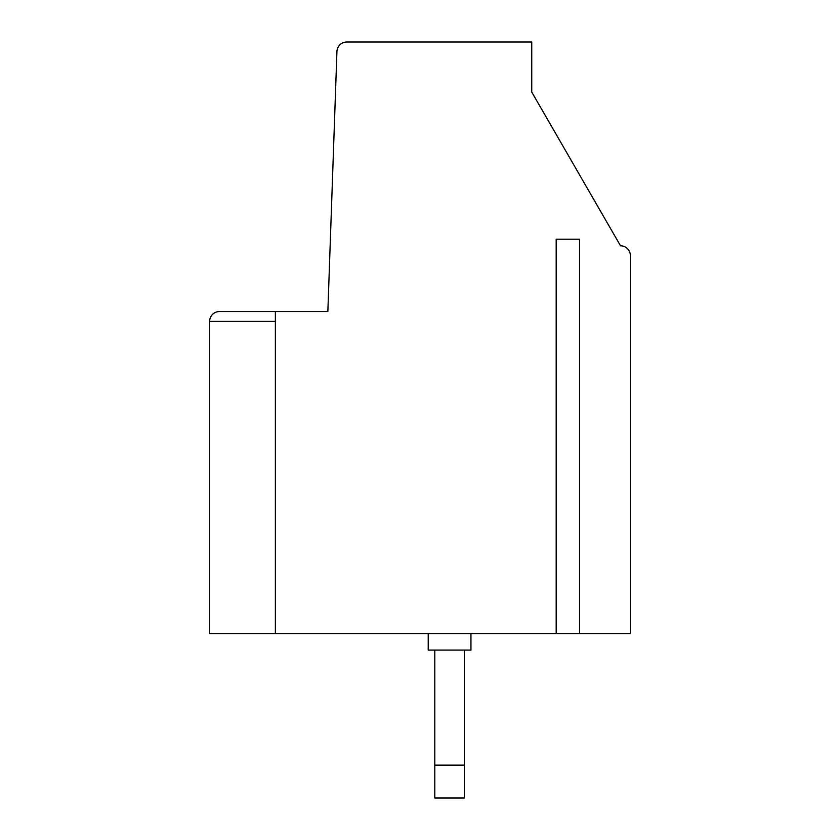 <?xml version="1.0" encoding="UTF-8"?>
<svg xmlns="http://www.w3.org/2000/svg" width="840" height="840" viewBox="0 0 840 840"><rect width="100%" height="100%" fill="white"/><g stroke="black" fill="none" stroke-linecap="round" stroke-linejoin="round"><path stroke-width="1.26" d="M556.185 633.654L209.633 633.654L209.633 321.394A9.86 9.86 0 0 1 219.492 311.535L327.852 311.535L336.935 51.513A9.86 9.86 0 0 1 346.784 42L531.752 42L531.752 92.075L620.508 245.795A9.86 9.86 0 0 1 630.368 255.654L630.368 633.654L556.185 633.654L556.185 239.222L579.642 239.222L579.642 633.654M470.946 633.654L470.946 650.087L428.221 650.087L428.221 633.654M434.794 765.135L434.794 798L464.373 798L464.373 765.135L434.794 765.135L434.794 650.087M464.373 650.087L464.373 765.135M275.373 633.654L275.373 311.535M209.633 321.394L275.373 321.394"/></g></svg>
